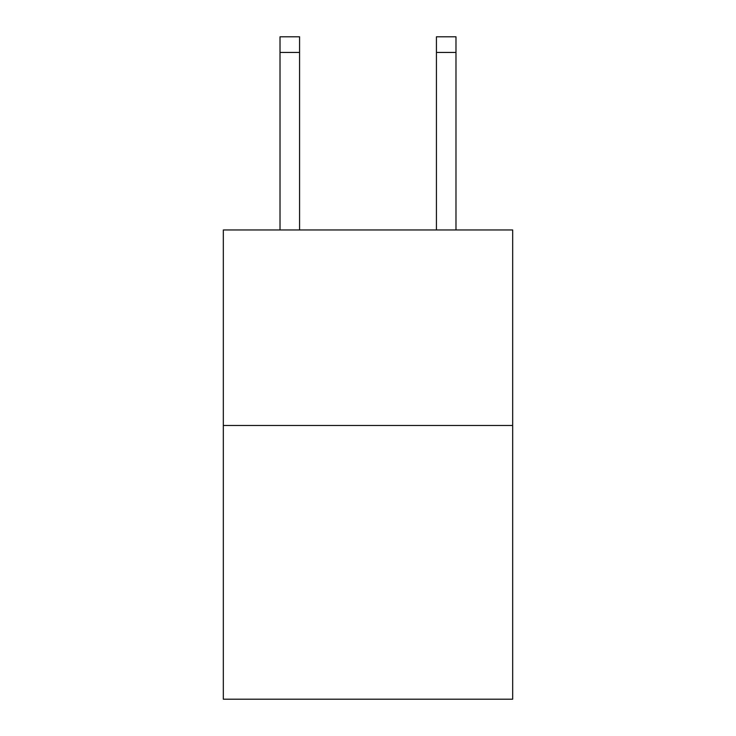 <?xml version="1.0" encoding="UTF-8"?>
<svg xmlns="http://www.w3.org/2000/svg" width="736" height="736" viewBox="0 0 736 736"><rect width="100%" height="100%" fill="white"/><g stroke="black" fill="none" stroke-linecap="round" stroke-linejoin="round"><path stroke-width="1.1" d="M512.679 425.482L512.679 699.2L223.321 699.2L223.321 229.963L512.679 229.963L512.679 425.482L223.321 425.482M436.43 229.963L436.43 36.8L455.98 36.8L455.98 229.963M436.43 36.8L455.98 36.8L436.43 36.8M299.57 229.963L299.57 52.44L280.02 52.44L280.02 36.8L299.57 36.8L299.57 52.44M280.02 229.963L280.02 52.44M299.57 36.8L280.02 36.8M436.43 52.44L455.98 52.44"/></g></svg>

